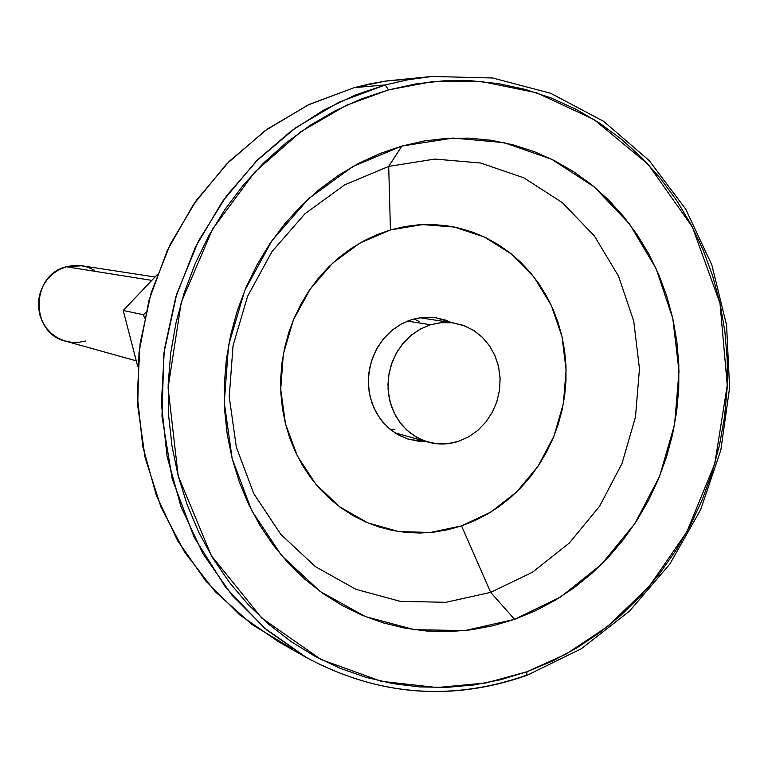 <?xml version="1.0" encoding="UTF-8"?>
<svg xmlns="http://www.w3.org/2000/svg" width="768" height="768" viewBox="0 0 768 768"><rect width="100%" height="100%" fill="white"/><g stroke="black" fill="none" stroke-linecap="round" stroke-linejoin="round"><path stroke-width="1.15" d="M292.762 649.229L251.664 624.278L215.213 591.638L184.627 552.211L160.992 507.139L145.152 457.776L137.712 405.706L138.998 352.598L148.992 300.221L167.366 250.282L193.498 204.432L226.474 164.122L265.162 130.618L308.256 104.89L354.326 87.629L385.258 84.941L388.483 89.894L431.674 81.782L481.478 81.504L536.63 92.794L593.99 119.53L648.23 164.39L692.429 227.126L720.01 303.389L727.258 385.229L714.778 463.728L686.851 531.869L649.402 586.157L607.872 626.304L566.285 654L527.069 671.702L552.432 661.094L576.749 647.99L599.818 632.506L621.437 614.822L641.443 595.094L659.664 573.523L675.955 550.291L690.192 525.619L702.25 499.709L712.051 472.8L719.501 445.114L724.541 416.89L727.123 388.358L727.238 359.77L724.858 331.363L720.01 303.389L712.714 276.077L703.027 249.686L690.998 224.438L676.733 200.563L660.336 178.291L641.923 157.843L621.658 139.411L599.693 123.197L576.211 109.373L551.414 98.083L525.542 89.491L498.806 83.683L471.466 80.784L443.779 80.822L416.026 83.866L388.483 89.894L361.43 98.899L335.146 110.803L309.926 125.52L286.042 142.925L263.75 162.854L243.302 185.107L224.938 209.472L208.858 235.699L195.245 263.491L184.272 292.579L176.035 322.637L170.659 353.338L168.173 384.336L168.614 415.315L171.965 445.93L178.166 475.853L187.162 504.768L198.816 532.368L212.986 558.374L229.517 582.528L248.208 604.589L268.838 624.355L291.178 641.645L314.986 656.314L340.013 668.246L365.981 677.357L392.64 683.597L419.722 686.928L446.957 687.36L474.086 684.931L500.87 679.68L527.069 671.702L526.541 675.514L527.069 671.702L485.827 682.982L437.03 687.533L381.274 681.302L321.101 659.539L261.811 618.086L211.325 555.619L178.166 475.853L168.077 387.734L181.238 302.419L212.621 229.027L254.842 172.013L301.056 131.558L346.493 105.254L388.483 89.894L385.258 84.941L355.738 94.867L324.23 109.786L291.379 130.858L258.288 159.206L226.618 195.734L198.566 240.816L176.755 293.942L163.843 353.434L161.981 416.371L172.214 478.944L194.093 537.12L225.744 587.51L264.326 627.946L306.71 657.706L266.803 630.038L231.83 595.037L202.925 553.613L181.085 506.928L167.069 456.355L161.395 403.44L164.314 349.824L175.747 297.197L195.35 247.219L222.47 201.446L256.205 161.28L295.45 127.901L338.918 102.24L385.258 84.941L354.326 87.629L309.331 104.371L267.139 129.197L229.085 161.472L196.378 200.304L170.102 244.541L151.123 292.848L140.074 343.709L137.28 395.539L142.819 446.707L156.451 495.629L177.677 540.816L205.757 580.944L239.741 614.89L278.525 641.75L306.71 657.706C377.933 695.76 451.2 701.702 526.512 675.514M411.946 319.478L422.122 317.386L432.394 317.261L435.792 317.664L451.382 322.589L445.363 320.045L434.429 317.472L423.139 317.28L411.946 319.478L401.27 324L391.546 330.682L383.136 339.254L376.387 349.392L371.578 360.71L368.88 372.758L368.41 385.046L370.186 397.114L374.131 408.47L380.083 418.685L387.811 427.354L396.989 434.15L407.28 438.816L418.262 441.178L425.808 441.437L409.555 439.507L399.658 435.619L390.643 429.773L382.829 422.189L376.502 413.098L371.866 402.835L369.11 391.738L368.323 380.208L369.542 368.63L372.72 357.437L377.75 346.992L384.451 337.68L392.582 329.827L401.856 323.693L411.946 319.478M461.539 525.878L490.858 512.074L516.787 491.818L538.118 466.138L553.891 436.301L563.366 403.718L566.112 369.926L561.984 336.518L551.146 305.088L534.058 277.142L511.488 254.074L484.474 237.062L454.291 227.03L422.41 224.582L390.442 229.958L388.704 166.406L434.861 159.062L480.682 163.018L523.882 177.869L562.378 202.656L594.394 235.987L618.518 276.134L633.744 321.13L639.466 368.832L635.472 417.034L621.994 463.536L599.616 506.189L569.338 543.014L532.464 572.237L490.675 592.378L461.539 525.878L490.675 592.378L532.464 572.237L569.338 543.014L599.616 506.189L621.994 463.536L635.472 417.034L639.466 368.832L633.744 321.13L618.518 276.134L594.394 235.987L562.378 202.656L523.882 177.869L480.682 163.018L434.861 159.062L388.704 166.406L401.856 146.064L453.101 138.048L503.894 142.608L551.693 159.254L594.211 186.883L629.52 223.958L656.074 268.531L672.787 318.422L679.018 371.27L674.563 424.656L659.645 476.17L634.944 523.459L601.507 564.336L560.794 596.851L514.589 619.344L490.675 592.378L514.589 619.344L493.19 625.699L471.322 629.798L449.203 631.613L427.037 631.075L405.034 628.176L383.405 622.925L362.371 615.341L342.134 605.482L322.906 593.424L304.896 579.264L288.298 563.117L273.274 545.155L260.016 525.523L248.659 504.422L239.347 482.064L232.176 458.669L227.242 434.477L224.602 409.747L224.285 384.739L226.32 359.722L230.669 334.944L237.302 310.694L246.134 287.203L257.078 264.739L270 243.533L284.774 223.795L301.219 205.738L319.171 189.542L338.419 175.354L358.762 163.306L379.987 153.523L401.856 146.064L424.166 141.005L446.669 138.355L469.142 138.125L491.376 140.304L513.158 144.835L534.269 151.651L554.525 160.666L573.744 171.782L591.754 184.867L608.39 199.776L623.52 216.374L637.027 234.48L648.787 253.92L658.723 274.522L666.739 296.083L672.787 318.422L676.829 341.318L678.826 364.579L678.768 388.013L676.675 411.398L672.547 434.534L666.432 457.219L658.378 479.27L648.461 500.477L636.758 520.666L623.357 539.645L608.381 557.251L591.946 573.322L574.195 587.693L555.274 600.24L535.354 610.829L514.589 619.344L465.024 630.557L414.432 629.702L365.328 616.56L320.256 591.523L281.654 555.638L251.702 510.586L232.176 458.669L224.266 402.624L228.528 345.514L244.742 290.506L272.006 240.614L308.746 198.557L352.848 166.522L401.856 146.064L388.704 166.406L344.63 184.886L305.011 213.725L272.045 251.501L247.594 296.256L233.059 345.59L229.238 396.806L236.314 447.091L253.824 493.738L280.714 534.269L315.408 566.65L355.968 589.334L400.224 601.344L445.882 602.304L490.675 592.378L445.882 602.304L400.224 601.344L355.968 589.334L315.408 566.65L280.714 534.269L253.824 493.738L236.314 447.091L229.238 396.806L233.059 345.59L247.594 296.256L272.045 251.501L305.011 213.725L344.63 184.886L388.704 166.406L390.442 229.958L360.019 242.976L332.755 263.04L310.118 289.171L293.357 320.026L283.363 353.981L280.704 389.222L285.485 423.869L297.427 456.106L315.85 484.234L339.706 506.842L367.728 522.845L398.419 531.504L430.214 532.502L461.539 525.878L474.691 520.685L487.344 514.166L499.382 506.39L510.691 497.434L521.165 487.373L530.726 476.323L539.28 464.381L546.749 451.651L553.085 438.259L558.211 424.32L562.09 409.968L564.691 395.318L565.987 380.515L565.968 365.693L564.634 350.986L561.984 336.518L558.048 322.435L552.854 308.861L546.451 295.91L538.877 283.728L530.218 272.41L520.541 262.07L509.923 252.816L498.461 244.742L486.269 237.926L473.453 232.435L460.128 228.346L446.419 225.696L432.461 224.515L418.387 224.832L404.333 226.646L390.442 229.958L376.838 234.739L363.677 240.941L351.082 248.525L339.187 257.414L328.118 267.514L317.981 278.746L308.89 290.986L300.941 304.109L294.211 317.99L288.778 332.496L284.698 347.462L282 362.746L280.733 378.182L280.896 393.619L282.49 408.902L285.485 423.869L289.862 438.374L295.565 452.266L302.534 465.408L310.685 477.667L319.939 488.928L330.202 499.094L341.357 508.051L353.29 515.731L365.885 522.058L379.008 526.982L392.534 530.458L406.33 532.474L420.259 533.021L434.189 532.08L447.994 529.69L461.539 525.878M526.541 675.514L525.984 675.408C450.854 701.568 377.76 695.664 306.71 657.706M526.79 675.418L581.232 648.806L629.539 611.098L669.859 564.019L700.675 509.597L720.845 450.048L729.6 387.754L726.576 325.181L711.811 264.835L685.738 209.194L649.248 160.627L603.648 121.354L550.714 93.293L492.595 77.981L431.827 76.474L407.578 79.824L385.258 84.941L408.451 79.661L431.827 76.474L386.582 80.938L370.397 83.77L354.326 87.629L384.864 81.187L415.632 78.461M430.512 324.749L407.443 321.082L430.512 324.749L440.496 322.685L452.246 322.752L464.39 325.757L474.096 330.682L482.659 337.574L489.763 346.157L495.168 356.102L498.653 367.056L500.122 378.595L499.507 390.307L496.829 401.741L492.202 412.502L485.779 422.17L477.802 430.406L468.566 436.886L458.4 441.37C448.339 444.586 438.288 444.835 428.256 442.118L418.589 438.336L409.776 432.653L402.144 425.251L395.952 416.381L391.43 406.339L388.723 395.491L387.955 384.211L389.136 372.893L392.237 361.92L397.133 351.706L403.67 342.586L411.61 334.886L420.662 328.877L430.512 324.749L420.106 329.174L410.611 335.712L402.413 344.093L395.837 354.01L391.133 365.078L388.493 376.848L388.032 388.867L389.76 400.656L393.6 411.754L399.389 421.738L406.915 430.205L415.872 436.848L425.894 441.398L436.598 443.712L447.571 443.702L458.4 441.37L468.662 436.829L477.974 430.262L485.99 421.91L492.413 412.099L497.011 401.194L499.594 389.616L500.083 377.798L498.461 366.173L494.765 355.181L489.149 345.245L481.805 336.739L473.011 330L463.094 325.277L452.429 322.771L441.427 322.589L430.512 324.749M155.011 277.008L81.85 265.757L66.269 266.755L151.814 280.378L66.269 266.755C30.394 275.098 29.981 333.254 65.616 341.184L136.291 360.854M390.317 429.514L394.915 429.245M419.03 321.485L414.134 318.864M85.738 340.992L78.518 342.365L71.194 342.269L64.032 340.704L57.322 337.718L51.322 333.427L46.262 327.994L42.336 321.619L39.715 314.563L38.486 307.085L38.707 299.482L40.378 292.051L43.421 285.082L47.722 278.842L53.107 273.59L59.376 269.501L66.269 266.755L73.526 265.45L80.861 265.622L88.003 267.264L94.666 270.317M157.219 274.685L123.235 310.493L137.798 366.691L123.235 310.493L143.462 314.736L144.576 318.077L143.462 314.736L145.824 312.557L143.462 314.736L123.235 310.493L157.219 274.685M394.867 432.826L428.083 442.07M419.645 317.712L453.792 322.963"/></g></svg>
